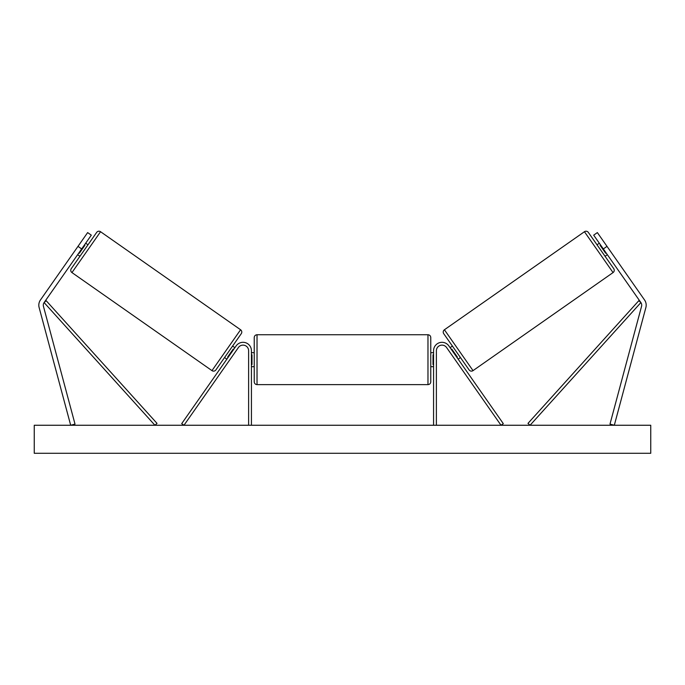 <?xml version="1.0" encoding="UTF-8"?>
<svg xmlns="http://www.w3.org/2000/svg" width="685" height="685" viewBox="0 0 685 685"><rect width="100%" height="100%" fill="white"/><g stroke="black" fill="none" stroke-linecap="round" stroke-linejoin="round"><path stroke-width="1.03" d="M251.429 425.257L251.429 350.72A8.408 8.408 0 0 0 236.137 345.899L181.688 423.655L183.982 425.257L238.431 347.5A5.608 5.608 0 0 1 248.621 350.72L248.621 425.257M91.31 235.16L44.105 302.573A4.487 4.487 0 0 0 43.446 306.306L75.007 424.101L70.683 425.257L39.113 307.462A8.965 8.965 0 0 1 40.432 300.004L87.637 232.592L91.31 235.16M81.669 248.938L77.996 246.36M603.331 248.938L640.895 302.573A4.487 4.487 0 0 1 641.554 306.306L609.992 424.101L614.317 425.257L645.886 307.462A8.965 8.965 0 0 0 644.568 300.004L597.363 232.592L593.689 235.16L603.331 248.938L607.004 246.36M433.571 425.257L433.571 350.72A8.408 8.408 0 0 1 448.863 345.899L503.312 423.655L501.018 425.257L446.569 347.5A5.608 5.608 0 0 0 436.379 350.72L436.379 425.257M257.029 384.627C255.325 384.456 254.392 383.523 254.229 381.819L254.229 337.551C254.392 335.847 255.325 334.914 257.029 334.742L257.029 384.627L427.971 384.627L427.971 334.742C429.675 334.914 430.608 335.847 430.771 337.551L430.771 381.819C430.608 383.523 429.675 384.456 427.971 384.627M251.429 364.548L251.986 364.548L251.986 354.821L251.429 354.821M433.571 364.548L433.014 364.548L433.014 354.821L433.571 354.821M96.662 232.403L71.266 268.674L96.662 232.403A2.8 2.8 0 0 1 100.558 231.718L240.589 329.768A2.8 2.8 0 0 1 241.274 333.672L215.878 369.934A2.8 2.8 0 0 1 211.973 370.628L240.589 329.768M71.266 268.674A2.8 2.8 0 0 0 71.951 272.579L211.973 370.628M75.204 250.342L73.971 252.097M77.645 254.674L79.939 256.284M85.685 243.192L87.98 244.802M82.012 240.623L80.779 242.379M78.878 252.919L79.332 253.236L84.914 245.273L84.452 244.947M215.878 369.934L224.56 357.544L226.855 359.145M234.886 347.672L232.592 346.062L241.274 333.672M229.15 360.755L230.383 359M228.079 357.39L227.625 357.073L233.2 349.102L233.662 349.427M237.19 349.281L235.957 351.037M213.001 369.155L239.553 331.232M222.265 355.935L230.297 344.452M650.75 425.257L34.25 425.257L34.25 453.282L650.75 453.282L650.75 425.257M584.442 231.718A2.8 2.8 0 0 1 588.338 232.403L613.734 268.674A2.8 2.8 0 0 1 613.049 272.579L473.027 370.628L444.411 329.768L584.442 231.718L613.049 272.579M473.027 370.628A2.8 2.8 0 0 1 469.122 369.934L443.726 333.672A2.8 2.8 0 0 1 444.411 329.768M611.029 252.097L609.796 250.342M607.355 254.674L605.06 256.284M599.315 243.192L597.02 244.802M604.221 242.379L602.988 240.623M606.122 252.919L605.668 253.236L600.086 245.273L600.548 244.947M450.113 347.672L452.408 346.062L460.44 357.544L458.145 359.145M447.81 349.281L449.043 351.037M456.921 357.39L457.374 357.073L451.8 349.102L451.338 349.427M454.617 359L455.85 360.755M454.703 344.452L445.447 331.232M462.735 355.935L471.999 369.155M44.105 302.573L154.938 425.257L157.019 423.381L46.186 300.698L44.105 302.573M640.895 302.573L530.062 425.257L527.981 423.381L638.814 300.698L640.895 302.573M100.558 231.718L71.951 272.579M257.029 334.742L427.971 334.742M254.229 352.681L251.429 352.681M251.429 366.689L254.229 366.689M430.771 352.681L433.571 352.681M430.771 366.689L433.571 366.689"/></g></svg>
